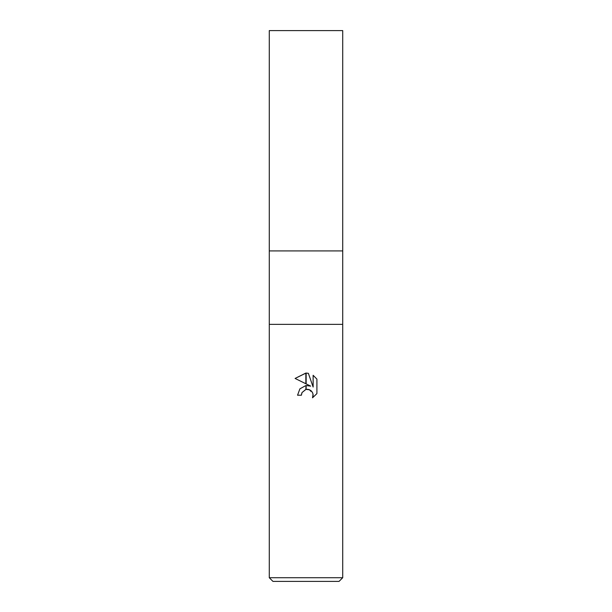 <?xml version="1.0" encoding="UTF-8"?>
<svg xmlns="http://www.w3.org/2000/svg" width="612" height="612" viewBox="0 0 612 612"><rect width="100%" height="100%" fill="white"/><g stroke="black" fill="none" stroke-linecap="round" stroke-linejoin="round"><path stroke-width="0.46" stroke-dasharray="3.06 2.29" d="M342.72 324.36L269.28 324.36L342.72 324.36M342.72 250.92L269.28 250.92L342.72 250.92M339.048 581.4L272.952 581.4M342.72 577.728L269.28 577.728M301.808 393.065L302.03 392.552M316.909 393.6L316.909 379.111M295.091 378.445L310.674 386.126M308.983 389.561L313.061 394.22M297.554 395.214L301.41 395.214M313.13 375.286L313.13 387.029L308.364 373.32M342.72 30.6L269.28 30.6"/><path stroke-width="0.92" d="M306 324.36L342.72 324.36L342.72 577.728L269.28 577.728L269.28 324.36L342.72 324.36L342.72 30.6L269.28 30.6L269.28 250.92L342.72 250.92L269.28 250.92L269.28 324.36L306 324.36M269.28 577.728L272.952 581.4L339.048 581.4L342.72 577.728M310.674 386.126L306.153 383.9L306.153 373.068L308.364 373.32L313.13 387.029L313.13 375.286L316.909 379.111L316.909 393.6L312.525 397.8L313.145 395.176L312.694 392.927L311.432 391.03L309.527 389.76L306.153 389.423L306.153 385.545L310.674 386.126L306.153 385.545M306 385.56L305.847 389.484L302.03 392.552L301.41 395.214L301.808 393.065M313.061 394.22L312.525 397.8L316.909 393.6M305.847 383.747L295.091 378.445L305.847 373.068L305.847 383.747M305.847 385.575L299.895 388.834L297.554 395.214L299.895 388.834L305.847 385.575M302.03 392.552L305.717 389.523M306 389.454L307.53 389.316M307.607 389.316L308.983 389.561M316.909 379.111L313.13 375.286M308.364 373.32L306.153 373.068M306 373.068L295.091 378.445M301.41 395.214L297.554 395.214"/></g></svg>

